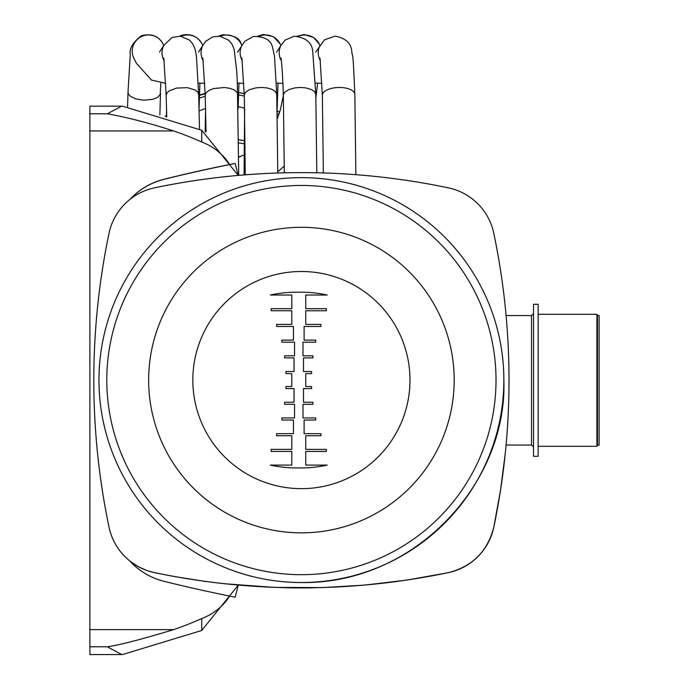 <?xml version="1.0" encoding="UTF-8"?>
<svg xmlns="http://www.w3.org/2000/svg" width="689" height="689" viewBox="0 0 689 689"><rect width="100%" height="100%" fill="white"/><g stroke="black" fill="none" stroke-linecap="round" stroke-linejoin="round"><path stroke-width="1.03" d="M201.722 630.478L122.84 654.455L121.738 654.55L107.295 646.782C119.154 645.145 141.271 639.426 173.654 629.625A333.442 333.442 -0 0 0 201.722 618.55L201.722 630.478L238.239 585.107L235.182 597.234L229.695 596.063A1475.838 1475.838 180 0 1 164.421 581.413A69.107 69.107 180 0 1 129.678 560.88M201.722 142.012L201.722 130.255L238.205 175.411L235.182 163.5L229.695 164.507A56.808 56.808 -0 0 0 201.722 142.012A333.442 333.442 -0 0 0 173.654 130.936C148.884 122.961 126.759 117.242 107.295 113.797L121.634 106.166L122.84 106.278M130.299 199.095A69.107 69.107 180 0 1 164.421 179.226A1475.838 1475.838 180 0 1 235.182 163.5M130.006 199.328A69.107 69.107 180 0 1 164.421 179.149A1475.838 1475.838 180 0 1 229.695 164.507M201.722 618.55A56.808 56.808 -0 0 0 229.695 596.063M121.634 106.166L89.897 106.166L89.897 654.55L121.738 654.55M311.583 388.579L311.583 386.512L305.752 386.512L305.752 373.619L311.583 373.619L311.583 371.552L303.504 371.552L303.504 357.901L312.927 357.901L312.927 355.834L302.996 355.834L302.996 342.183L315.708 342.183L315.708 340.116L304.116 340.116L304.116 326.465L320.936 326.465L320.936 324.398L305.752 324.398L305.752 310.748L326.388 310.748L326.388 308.681L305.752 308.681L305.752 295.03L327.197 295.03A122.814 122.814 -0 0 0 298.776 292.205A122.814 122.814 -0 0 0 270.346 295.03L291.8 295.03L291.8 308.681L271.156 308.681L271.156 310.748L291.8 310.748L291.8 324.398L276.608 324.398L276.608 326.465L293.436 326.465L293.436 340.116L281.844 340.116L281.844 342.183L294.556 342.183L294.556 355.834L284.617 355.834L284.617 357.901L294.039 357.901L294.039 371.552L285.961 371.552L285.961 373.619L291.8 373.619L291.8 386.512L285.961 386.512L285.961 388.579L294.039 388.579L294.039 402.23L284.617 402.23L284.617 404.297L294.556 404.297L294.556 417.947L281.844 417.947L281.844 420.014L293.436 420.014L293.436 433.665L276.608 433.665L276.608 435.732L291.8 435.732L291.8 449.383L271.156 449.383L271.156 451.45L291.8 451.45L291.8 465.101L270.346 465.101A122.814 122.814 -0 0 0 298.776 467.917A122.814 122.814 -0 0 0 327.197 465.101L305.752 465.101L305.752 451.45L326.388 451.45L326.388 449.383L305.752 449.383L305.752 435.732L320.936 435.732L320.936 433.665L304.116 433.665L304.116 420.014L315.708 420.014L315.708 417.947L302.996 417.947L302.996 404.297L312.927 404.297L312.927 402.23L303.504 402.23L303.504 388.579L311.583 388.579L303.504 388.587L303.504 402.23M312.927 404.305L302.996 404.305L302.996 417.947M315.708 420.023L304.116 420.023L304.116 433.665M320.936 435.741L305.752 435.741L305.752 449.383M326.388 451.459L305.752 451.459L305.752 465.101M327.197 465.109L327.197 465.101A122.814 122.814 180 0 1 298.776 467.934L298.776 467.917A122.814 122.814 180 0 1 270.346 465.109L270.346 465.101M291.8 465.101L291.8 451.459L271.156 451.45M291.8 449.383L291.8 435.741L276.608 435.732M293.436 433.665L293.436 420.023L281.844 420.014M294.556 417.947L294.556 404.305L284.617 404.297M294.039 402.23L294.039 388.587L285.961 388.579M291.8 386.512L291.8 373.627L285.961 373.619M294.039 371.552L294.039 357.91L284.617 357.901M294.556 355.834L294.556 342.192L281.844 342.183M293.436 340.116L293.436 326.474L276.608 326.465M291.8 324.398L291.8 310.756L271.156 310.748M291.8 308.681L291.8 295.038L270.346 295.03M327.197 295.038L305.752 295.038L305.752 308.681M326.388 310.756L305.752 310.756L305.752 324.398M320.936 326.474L304.116 326.474L304.116 340.116M315.708 342.192L302.996 342.192L302.996 355.834M312.927 357.91L303.504 357.91L303.504 371.552M311.583 373.627L305.752 373.627L305.752 386.512M301.412 582.524A202.445 202.445 -0 0 0 503.857 380.087A202.445 202.445 -0 0 0 301.412 177.641A202.445 202.445 -0 0 0 98.975 380.087A202.445 202.445 -0 0 0 301.412 582.524M301.412 532.855A152.769 152.769 180 0 1 148.643 380.078A152.769 152.769 -0 0 0 301.412 532.847A152.769 152.769 -0 0 0 454.189 380.078A152.769 152.769 180 0 1 301.412 532.855M301.412 582.532A202.445 202.445 180 0 1 98.975 380.095A202.445 202.445 180 0 0 301.412 582.532C414.33 584.332 507.578 483.497 503.857 380.095A202.445 202.445 180 0 1 301.412 582.532A202.445 202.445 180 0 0 503.857 380.095L503.857 380.087M454.189 380.078L454.189 380.078A152.769 152.769 -0 0 0 301.412 227.31A152.769 152.769 -0 0 0 148.643 380.078L148.643 380.078M409.989 380.078L409.989 380.078A108.578 108.578 180 0 1 301.412 488.656A108.578 108.578 180 0 1 192.834 380.078L192.834 380.078A108.578 108.578 180 0 1 301.412 271.5A108.578 108.578 180 0 1 409.989 380.078A108.578 108.578 180 0 1 301.412 488.647A108.578 108.578 180 0 1 192.834 380.078L192.834 380.078M109.026 233.304A716.81 716.81 -0 0 0 109.026 527.137A58.754 58.754 -0 0 0 154.491 572.602A716.81 716.81 -0 0 0 448.332 572.602A58.754 58.754 -0 0 0 493.798 527.137A716.81 716.81 -0 0 0 493.798 233.304A58.754 58.754 -0 0 0 448.332 187.839A716.81 716.81 -0 0 0 154.491 187.839A58.754 58.754 -0 0 0 109.026 233.304M509.016 380.225L509.016 380.25A716.81 716.81 180 0 1 493.798 527.171A58.754 58.754 180 0 1 448.332 572.628A716.81 716.81 180 0 1 154.491 572.628A58.754 58.754 180 0 1 109.026 527.171A716.81 716.81 180 0 1 93.807 380.25L93.807 380.25M597.475 315.416L597.475 445.197L599.103 445.197L599.103 315.416L597.475 315.416L596.907 314.305L538.152 314.305M597.475 445.197L596.907 446.308L596.907 314.305M538.152 456.325L538.152 304.288L533.519 304.288L533.519 456.325L538.152 456.325M533.519 446.972L531.503 445.034L531.503 315.579L533.519 313.641M129.842 561.061L137.989 566.53L146.938 570.561L154.5 572.68L174.265 576.529L204.099 581.266L224.089 583.712L274.291 587.39L322.314 587.596L364.593 585.107L406.639 580.129L448.324 572.68C472.43 566.479 487.588 551.321 493.789 527.214L500.464 490.663L505.226 453.81M314.606 587.777A614.967 614.967 180 0 1 280.966 587.605M244.018 155.025L238.764 156.963A16.252 16.209 -87.8 0 1 238.868 156.937M89.897 130.936L173.654 130.936M89.897 629.625L173.654 629.625M89.897 113.797L107.295 113.797M89.897 646.782L107.295 646.782M301.412 574.686A194.608 194.608 180 0 1 132.874 282.774A194.608 194.608 180 0 1 469.95 282.774A194.608 194.608 180 0 1 301.412 574.686M164.24 60.821A16.252 16.14 26.7 0 1 163.758 45.465L172.069 37.482L180.303 36.164L189.441 40.04L192.739 43.829L195.125 49.264L196.399 55.964L198.656 94.341L198.062 92.481L195.443 90.104L187.46 87.667L176.573 88.063L168.9 91.051L167.108 92.722L166.161 95.332L166.755 116.992M298.337 36.31A16.252 16.131 -25.4 0 1 319.308 44.182A16.252 16.131 -25.4 0 1 319.317 44.208M319.308 44.182L319.946 45.517A16.252 16.14 26.7 0 0 320.428 60.873M355.868 174.696L354.844 94.393A16.252 7.424 178.3 0 0 354.844 94.393A16.252 7.424 178.3 0 0 339.737 87.469L339.367 87.469A16.252 7.424 178.3 0 0 322.349 95.392A16.252 7.424 178.3 0 0 322.349 95.409L323.365 172.956M276.789 95.564L277.65 93.291L277.986 83.274M280.905 45.491L280.259 44.174A16.252 16.131 154.6 0 0 259.288 36.302M276.625 52.149L280.897 45.508A16.252 16.14 26.7 0 0 281.379 60.856M280.897 45.508L285.117 40.091L294.16 36.207C305.666 37.533 311.85 42.477 312.703 51.046L315.795 94.402L314.615 91.749L311.781 89.708L305.959 87.908L300.697 87.451L295.064 87.856L288.76 89.596L284.566 92.369L283.334 94.815L284.316 172.827M237.739 95.556L238.601 93.282L238.937 83.266M241.219 44.165L241.219 44.165A16.252 16.131 154.6 0 0 220.247 36.284M218.723 36.129L222.685 34.751C233.752 35.07 239.927 38.214 241.219 44.156L241.848 45.491A16.252 16.14 26.7 0 0 242.339 60.847M237.559 52.157L244.862 41.219L253.423 36.465C264.361 36.396 270.717 39.936 272.474 47.067L274.506 56.085L276.745 94.393L275.411 91.568L272.138 89.415L267.341 87.977L261.648 87.443L255.998 87.847L249.237 89.794L245.801 92.068L244.302 94.694L245.258 174.825M198.69 95.538L199.56 93.239L199.888 83.248M179.683 36.112L181.982 35.173C191.008 33.399 197.734 36.388 202.17 44.148L202.17 44.148A16.252 16.131 154.6 0 0 181.198 36.276M198.51 52.14L202.799 45.483A16.252 16.14 26.7 0 0 203.289 60.83M237.705 94.376L237.076 92.438L234.432 90.078L230.066 88.356L224.562 87.503L213.556 88.562L208.991 90.397L206.089 92.826L205.201 95.349L206.063 132.064M127.551 107.131L128.016 92.214L128.387 93.928L130.161 96.107L135.888 98.958L143.743 100.224L152.941 99.294L157.669 97.304L160.21 94.565L160.847 83.24M128.016 92.223L130.281 54.285C129.179 48.6 132.856 42.425 141.331 35.776C151.494 33.193 158.754 35.983 163.121 44.13L163.121 44.13A16.252 16.131 154.6 0 0 141.994 36.328A16.252 16.131 154.6 0 0 133.761 58.1L136.465 63.362L151.502 80.079L165.756 83.335M244.638 108.251A67.16 66.954 92.2 0 0 238.187 106.666M205.598 108.526A67.16 66.954 92.2 0 0 199.138 110.929M199.388 98.114A78.865 78.615 -87.8 0 1 205.236 96.331M238.549 94.893A78.865 78.615 -87.8 0 1 244.276 96.107M277.288 113.556A78.865 78.615 -87.8 0 1 278.778 114.908M199.483 95.435A81.276 81.026 -87.8 0 1 205.158 93.782M238.627 92.498A81.276 81.026 -87.8 0 1 244.207 93.661L238.627 92.498M279.545 112.583L277.219 110.533A81.276 81.026 -87.8 0 1 279.536 112.583M165.205 116.501A81.276 81.026 -87.8 0 1 166.411 115.27L165.196 116.501M199.491 95.056A81.276 81.026 -87.8 0 1 205.15 93.489L199.491 95.056M238.67 139.824A33.296 33.193 -87.8 0 1 244.104 140.702L238.67 139.824M238.695 142.968A30.161 30.066 -87.8 0 1 244.078 143.872M122.745 106.261L201.722 130.255M596.907 446.308L538.152 446.308M531.503 315.579L506.096 315.579M531.503 445.034L506.079 445.034M315.424 83.033L321.944 83.386M354.844 94.419C352.579 42.399 352.802 61.347 351.734 50.986C351.02 43.028 345.413 38.084 334.914 36.138L324.355 39.945L315.648 52.183M317.612 83.36L315.906 97.649M284.342 165.946L277.788 171.845M297.131 36.172L304.297 34.528L313.71 37.499L319.24 44.044M283.308 95.711L280.363 109.775L277.4 118.62M238.575 157.006L239.944 156.911M320.006 58.065L322.349 95.383M277.176 108.819L277.65 93.291M244.052 174.92L244.655 108.819M257.772 36.138L263.422 34.502L273.361 36.62L280.182 44.001M276.375 83.025L282.895 83.378M280.948 58.022L281.5 61.864C283.058 78.83 283.368 98.613 283.3 95.375M315.795 94.384L316.828 172.784M238.127 108.81L238.601 93.282M205.167 131.659L205.606 108.81M237.326 83.007L243.854 83.36M241.899 58.014L244.251 95.358M276.745 94.367L277.779 173.008M199.078 108.793L199.552 93.265M166.376 116.872L166.557 108.793M202.17 44.148L202.807 45.465M198.277 82.999L204.805 83.352M202.799 45.483L205.804 41.219L212.72 36.887L219.98 36.25L228.576 40.126L231.771 43.812L234.131 49.126L236.758 71.337L237.343 83.472L238.721 175.368M202.859 57.997L205.201 95.349M159.882 114.899L160.511 93.256M163.121 44.13L163.767 45.448M163.758 45.465L159.486 52.114M163.81 57.997L166.161 95.332M199.491 129.274L198.656 94.341"/></g></svg>
